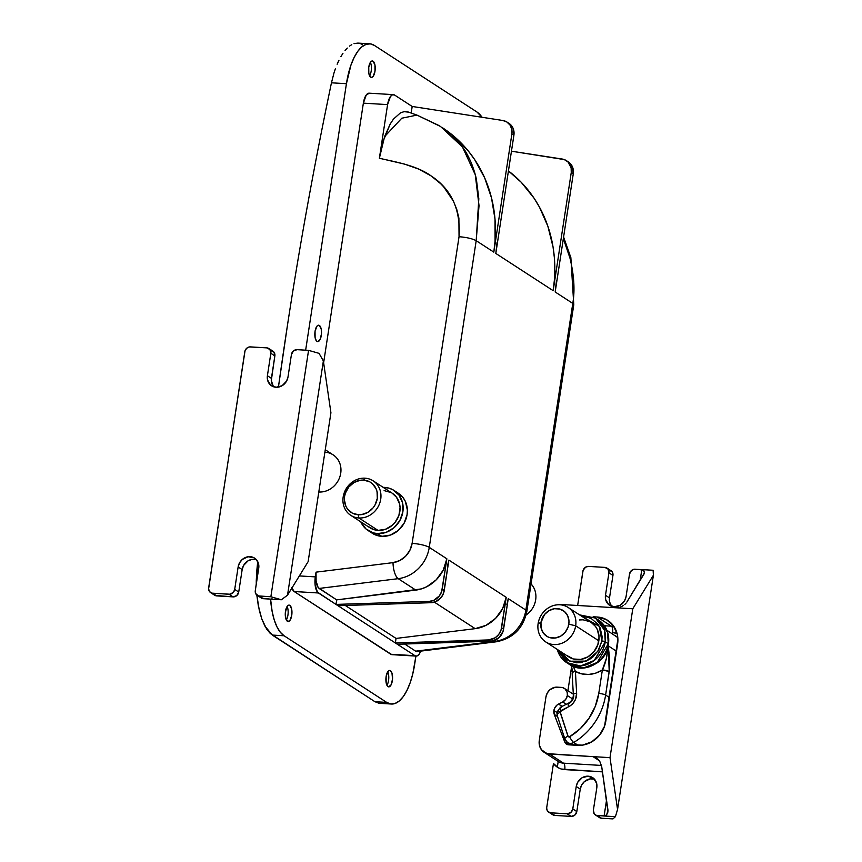 <?xml version="1.0" encoding="UTF-8"?>
<svg xmlns="http://www.w3.org/2000/svg" width="862" height="862" viewBox="0 0 862 862"><rect width="100%" height="100%" fill="white"/><g stroke="black" fill="none" stroke-linecap="round" stroke-linejoin="round"><path stroke-width="1.29" d="M316.957 341.374A8.221 3.319 -86.6 0 1 314.932 332.29A8.221 3.319 -86.6 0 1 318.66 325.2A8.221 3.319 -86.6 0 1 319.393 325.459L318.1 325.286L316.828 326.353L315.05 331.385L315.104 337.602L316.365 340.824L317.582 341.611L320.093 339.52L321.472 333.842L321.235 329.219L319.393 325.459A8.221 3.319 -86.6 0 1 321.407 334.531A8.221 3.319 -86.6 0 1 317.679 341.621A8.221 3.319 -86.6 0 1 316.957 341.374M287.391 621.276A8.221 3.319 -86.6 0 1 285.376 612.203A8.221 3.319 -86.6 0 1 289.104 605.113A8.221 3.319 -86.6 0 1 289.826 605.361L288.35 605.275L289.826 605.361L287.897 605.577L286.701 607.214L285.311 612.882L285.872 618.808L288.027 621.524L289.955 620.381L291.733 615.349L291.679 609.132L289.826 605.361A8.221 3.319 -86.6 0 1 291.852 614.444A8.221 3.319 -86.6 0 1 288.123 621.534A8.221 3.319 -86.6 0 1 287.391 621.276M373.095 61.224L371.813 61.062L370.531 62.129L368.764 67.161L368.807 73.378L370.66 77.138A8.221 3.319 -86.6 0 1 368.645 68.066A8.221 3.319 -86.6 0 1 372.373 60.976A8.221 3.319 -86.6 0 1 373.095 61.224A8.221 3.319 -86.6 0 1 375.11 70.307A8.221 3.319 -86.6 0 1 371.393 77.397A8.221 3.319 -86.6 0 1 370.66 77.138L371.942 77.311L373.224 76.244L375.002 71.212L374.948 64.995L373.095 61.224M388.019 686.615A8.221 3.319 -86.6 0 1 385.993 677.532A8.221 3.319 -86.6 0 1 389.721 670.453A8.221 3.319 -86.6 0 1 390.454 670.701L389.161 670.528L387.889 671.595L386.111 676.627L386.165 682.855L387.426 686.066L388.643 686.852L391.154 684.762L392.533 679.094L391.984 673.168L390.454 670.701A8.221 3.319 -86.6 0 1 392.469 679.773A8.221 3.319 -86.6 0 1 388.74 686.863A8.221 3.319 -86.6 0 1 388.019 686.615M369.712 43.811A53.045 21.41 -86.6 0 0 346.427 83.7L331.461 82.806L333.95 73.098L331.461 82.806C314.479 163.737 299.76 244.883 287.315 326.235L278.426 387.124A4243.982 3785.064 123 0 1 331.461 82.806L346.427 83.7L305.644 350.187L346.427 83.7L350.963 65.049L354.185 57.377L357.881 51.224L361.9 46.817L366.102 44.339L370.326 43.865L374.41 45.427L477.042 112.071L482.03 117.275A53.045 21.41 -86.6 0 0 477.042 112.071L374.41 45.427A53.045 21.41 -86.6 0 0 369.712 43.811L357.849 43.1L354.034 43.628L358.463 43.154M391.391 704.028A53.045 21.41 -86.6 0 0 414.687 664.139L415.915 656.09L412.769 673.912L410.15 682.79L406.929 690.462L403.233 696.615L399.214 701.021L395.001 703.5L390.777 703.974L386.704 702.411L284.072 635.768L280.301 632.234L276.971 626.857L274.213 619.853L272.144 611.492L270.593 599.122A53.045 21.41 -86.6 0 0 284.072 635.768L386.704 702.411L374.927 701.7L270.334 633.527L266.649 629.055L261.865 619.131L258.374 606.137L256.811 595.06L259.365 610.727L261.865 619.131L264.925 626.124L272.295 635.068L284.072 635.768L272.295 635.068L374.927 701.7L379.528 703.317L391.391 704.028A53.045 21.41 -86.6 0 1 386.704 702.411L374.927 701.7L378.957 703.263M291.701 587.55L294.157 591.526L391.779 654.635M369.335 93.204L366.221 95.035L363.365 103.16L323.627 362.794L363.365 103.16L387.588 104.604L379.388 158.209L382.997 141.637L390.249 123.912L393.481 119.075L400.485 112.847L404.116 111.661L408.803 112.168M360.585 43.693L362.633 44.727M351.782 44.619L349.509 46.106L351.782 44.619M347.267 48.078L345.08 50.481L347.267 48.078M342.947 53.347L340.889 56.633L342.947 53.347M338.96 60.254L337.139 64.23L338.96 60.254M335.458 68.551L333.95 73.098L335.458 68.551M256.833 570.472A4243.982 3785.064 123 0 1 257.706 561.582L256.262 580.805L256.833 570.472L258.374 570.569L256.833 570.472M256.262 584.371L256.262 580.805L256.262 584.371M568.273 161.873L572.476 166.894L573.273 173.779L555.182 291.981L572.788 303.413L525.863 610.091A34.48 30.752 123 0 1 494.81 641.393L493.743 640.703L494.81 641.393A34.48 30.752 -57 0 0 525.863 610.091L508.257 598.659L503.591 629.109L501.576 627.805L506.242 597.355L502.6 608.647L495.596 618.356L486.071 625.306L475.188 628.657L434.383 602.161L475.188 628.657L396.057 638.43L345.306 605.48L396.057 638.43L395.356 642.955L396.057 638.43L475.188 628.657A34.48 30.752 -57 0 0 506.242 597.355L448.886 560.106L444.232 590.567L442.217 589.252L446.872 558.802L429.265 547.37L476.19 240.692L493.807 252.124A139.256 124.193 -57 0 0 442.454 127.738L451.666 134.925L463.034 147.758C465.361 150.753 468.109 155.763 471.266 162.81C474.068 170.094 475.792 175.794 476.47 179.899L478.819 198.766L476.19 240.692L493.807 252.124L511.888 133.922L513.903 135.237L495.812 253.439L553.167 290.677A139.256 124.193 -57 0 0 508.44 170.935L521.198 182.248L534.074 198.217L539.44 207.074L547.876 226.253L553.048 246.963L554.363 257.706L554.428 279.644L553.167 290.677L571.258 172.475L573.273 173.779L555.182 291.981L572.788 303.413C575.04 290.214 574.081 275.043 569.922 257.91L563.339 238.645M572.788 303.413L573.769 304.739L572.788 303.413L525.863 610.091L508.257 598.659L503.02 631.469L499.087 637.589L492.848 640.94L397.371 644.259L414.978 655.702L395.356 642.955L488.571 639.927L495.165 637.783L498.721 634.475L501.016 630.154L506.242 597.355L448.886 560.106L443.661 592.916L441.366 597.237L435.709 601.676L431.215 602.689L338.012 605.717L395.356 642.955L318.39 592.981L294.157 591.526L390.755 654.247L417.057 655.971L419.115 654.247L420.839 650.788M526.854 611.417A13.264 2.705 -171.3 0 0 525.863 610.091A13.264 2.705 8.7 0 1 526.854 611.373C523.202 628.376 513.009 638.516 496.264 641.791A13.264 4.795 -97 0 1 494.81 641.393L415.678 651.166L404.666 644.022L415.678 651.166L417.747 651.424L416.691 651.553L494.81 641.393A13.264 4.795 83 0 0 496.34 641.781M418.803 650.788L417.747 651.424M439.092 125.593L416.982 115.109L440.504 126.466L462.474 146.971L475.274 174.738L479.024 205.652L476.19 240.692C472.419 238.666 466.698 237.341 459.047 236.705L458.896 218.129L456.741 209.326L453.358 201.029L443.65 186.828L440.665 183.714L431.183 175.956L418.727 169.103L404.612 164.125L379.377 158.231L387.588 104.604L363.365 103.16A13.264 5.355 93.4 0 1 369.184 93.182L393.406 94.637A13.264 5.355 -86.6 0 1 394.58 95.035L392.512 94.766L390.454 96.49L387.588 104.604A13.264 5.355 -86.6 0 1 393.406 94.637M411.185 113.03L412.187 106.468L394.58 95.035L412.187 106.468L411.185 113.03M291.873 588.089A13.264 5.355 93.4 0 0 294.157 591.526L318.39 592.981A13.264 5.355 -86.6 0 1 315.32 576.872L315.072 584.555L317.442 592.086L335.997 604.413L336.686 599.887L318.132 587.561L315.783 579.943L316.042 572.152L393.018 562.638L316.042 572.152L315.32 576.872L299.362 575.924L315.32 576.872L316.042 572.152L316.106 582.324L317.302 586.203L319.08 588.444L398.212 578.671L415.818 590.104L336.686 599.887L319.08 588.444L398.212 578.671L415.818 590.104A34.48 30.752 -57 0 0 446.872 558.802L429.265 547.37A34.48 30.752 123 0 1 398.212 578.671A34.48 30.752 -57 0 0 429.265 547.37L476.19 240.692C472.419 238.666 466.698 237.341 459.047 236.705L412.122 543.383L459.047 236.705C460.739 209.552 451.451 189.295 431.183 175.956C416.087 164.933 392.663 161.506 379.377 158.231L384.592 136.616L401.789 118.213L416.982 115.109L401.789 118.213L384.592 136.616L390.249 123.912L393.481 119.075L400.485 112.847L404.116 111.661L407.683 111.834L416.982 115.109M508.903 123.32L513.116 128.352L513.903 135.237L495.812 253.439L553.167 290.677L571.258 172.475L571.14 167.778L567.983 161.916L564.298 159.589L511.457 151.195L562.153 159.028A13.264 11.831 123 0 1 566.366 160.623A13.264 11.831 123 0 1 571.258 172.475L573.273 173.779A13.264 11.831 -57 0 0 568.381 161.937L566.366 160.623M393.018 562.638L399.709 560.58L405.571 556.302L409.881 550.333L412.122 543.383A13.264 2.705 8.7 0 1 429.265 547.37A13.264 2.705 -171.3 0 0 412.122 543.383A21.216 18.921 123 0 1 393.018 562.638A13.264 4.795 83 0 0 398.212 578.671A13.264 4.795 -97 0 1 393.018 562.638M555.182 291.981L556.443 280.947M441.915 127.393L454.425 136.713L468.605 151.378L474.703 159.664L484.681 177.895L491.512 197.904L495.003 219.163L495.068 241.091L493.807 252.124L511.888 133.922L511.78 129.225L510.035 125.065L506.899 122.016L502.794 120.486L412.187 106.468L502.794 120.486A13.264 11.831 123 0 1 506.996 122.081A13.264 11.831 123 0 1 511.888 133.922L513.903 135.237A13.264 11.831 -57 0 0 509.011 123.385L506.996 122.081M495.812 253.439L497.072 242.394M506.888 604.424L508.257 598.659M447.518 565.871L448.886 560.106M335.997 604.413L429.201 601.385L433.694 600.361L439.351 595.922L441.646 591.612L446.872 558.802L443.23 570.105L436.226 579.814L426.712 586.763L421.356 588.918L336.686 599.887L335.997 604.413L429.201 601.385L431.215 602.689L338.012 605.717L335.997 604.413M397.371 644.259L395.356 642.955L488.571 639.927L490.575 641.231L397.371 644.259M414.978 655.702L390.755 654.247A13.264 5.355 93.4 0 0 391.93 654.657L416.152 656.101A13.264 5.355 -86.6 0 1 414.978 655.702M420.721 651.122A13.264 5.355 -86.6 0 1 416.152 656.101M503.591 629.109L501.576 627.805A13.264 11.831 123 0 1 488.571 639.927L490.575 641.231A13.264 11.831 -57 0 0 503.591 629.109M444.232 590.567L442.217 589.252A13.264 11.831 123 0 1 429.201 601.385L431.215 602.689A13.264 11.831 -57 0 0 444.232 590.567M386.93 685.268A8.221 3.319 93.4 0 0 387.738 671.821A8.221 3.319 -86.6 0 1 386.93 685.268M370.38 62.344A8.221 3.319 -86.6 0 1 369.572 75.791A8.221 3.319 93.4 0 0 370.38 62.344M286.313 619.929A8.221 3.319 93.4 0 0 287.111 606.482A8.221 3.319 -86.6 0 1 286.313 619.929M358.904 517.976L358.29 514.754A17.908 15.969 123 0 1 344.584 496.447A17.908 15.969 123 0 1 363.592 480.102L364.992 478.184A20.559 18.339 -57 0 0 343.173 496.954A20.559 18.339 -57 0 0 358.904 517.976A20.559 18.339 123 0 1 350.748 515.325A20.559 18.339 123 0 1 344.391 492.374A20.559 18.339 123 0 1 364.992 478.184A20.559 18.339 123 0 1 373.138 480.834A20.559 18.339 123 0 1 379.506 503.785A20.559 18.339 123 0 1 358.904 517.976L378.019 530.389L358.904 517.976A20.559 18.339 -57 0 0 380.724 499.206A20.559 18.339 -57 0 0 364.992 478.184L363.592 480.102L369.647 481.793L372.233 483.56L376.015 488.614L377.06 491.696L377.297 498.408L375.035 504.96L373.063 507.869L367.826 512.373L361.534 514.614L358.29 514.754L352.235 513.062L347.505 508.989L345.867 506.242L344.38 499.852L344.584 496.447L345.414 493.086L348.819 486.987L354.056 482.483L360.348 480.242L363.592 480.102A17.908 15.969 123 0 1 377.297 498.408A17.908 15.969 123 0 1 358.29 514.754L358.904 517.976M350.748 515.325L369.873 527.738A20.559 18.339 -57 0 0 378.019 530.389L385.433 529.3L392.188 525.357L394.979 522.48L398.89 515.476L400.076 507.718L399.58 503.914L396.488 497.223L392.188 493.204M368.063 530.518L372.287 533.255A23.877 21.291 -57 0 0 381.758 536.336L377.534 533.589A23.877 21.291 123 0 1 368.063 530.518A23.877 21.291 123 0 1 360.79 521.844L366.016 528.977L373.343 532.899L377.534 533.589L381.758 536.336L390.367 535.076L398.212 530.496L404.084 523.277L407.09 514.539L407.36 510.013L405.388 501.49L403.211 497.827L398.212 493.161M383.181 487.353A23.877 21.291 123 0 1 384.603 487.396A23.877 21.291 123 0 1 394.063 490.467A23.877 21.291 123 0 1 401.455 517.125A23.877 21.291 123 0 1 377.534 533.589L386.144 532.339L393.988 527.749L399.86 520.54L402.866 511.791L402.565 502.858L398.977 495.079L392.673 489.648L388.784 488.097L383.181 487.353M526.1 615.037A20.559 18.339 -57 0 0 531.057 583.919A20.559 18.339 123 0 1 526.1 615.037M373.677 534.084L381.758 536.336A23.877 21.291 -57 0 0 405.679 519.872A23.877 21.291 -57 0 0 398.287 493.215L394.063 490.467M391.057 492.547L384.107 490.597M368.106 526.413L374.42 529.785L378.019 530.389A20.559 18.339 -57 0 0 398.621 516.198A20.559 18.339 -57 0 0 392.264 493.247L373.138 480.834M214.95 595.405L233.096 596.881L236.759 595.577L238.731 592.032L242.168 569.577L243.59 565.45L248.127 560.774L252.092 559.373L256.111 559.61M260.184 596.978L260.82 597.657M261.585 598.185L270.043 599.09L263.384 598.691L259.354 596.073L270.862 596.763L281.346 599.758L270.043 599.09L281.346 599.758L287.52 595.168L323.369 360.952L330.922 412.769L308.143 561.636L287.52 595.168L308.143 561.636L330.922 412.769L323.369 360.952L319.059 353.355L308.564 350.36L297.056 349.67L293.403 350.974L291.431 354.519L287.994 376.974A11.271 10.053 123 0 1 271.562 385.81A11.271 10.053 123 0 1 267.403 375.746L270.84 353.291L274.859 355.898L273.997 352.181L270.808 350.478M273.265 386.251L271.304 380.498L274.859 355.898L271.422 378.353L267.403 375.746L271.422 378.353A11.271 10.053 -57 0 0 273.75 386.844M268.879 348.55L272.909 351.157A5.301 4.73 -57 0 1 274.859 355.898L270.84 353.291A5.301 4.73 123 0 0 268.879 348.55A5.301 4.73 123 0 0 266.778 347.86L250.422 346.89A5.301 4.73 123 0 0 244.797 351.728L208.604 588.875L209.531 591.58L211.793 593.131L229.076 594.263L233.096 596.881L216.75 595.901L212.72 593.293L230.035 594.22L233.451 592.226L234.701 589.425L238.138 566.959A11.271 10.053 123 0 1 254.581 558.123A11.271 10.053 123 0 1 258.729 568.198L255.292 590.653L255.68 593.552L258.428 595.922L270.862 596.763L308.564 350.36L297.056 349.67A5.301 4.73 123 0 0 291.431 354.519L287.994 376.974L286.572 381.101L282.025 385.767L276.023 387.264L270.593 385.088L267.543 379.97L267.403 375.746L270.84 353.291L269.978 349.573L266.778 347.86L249.463 346.933L246.769 348.183L245.045 350.737L208.658 587.862A5.301 4.73 123 0 0 210.619 592.603L214.638 595.222A5.301 4.73 -57 0 0 216.75 595.901L212.72 593.293A5.301 4.73 123 0 1 210.619 592.603M256.413 559.707A11.271 10.053 -57 0 0 242.168 569.577L238.138 566.959L242.168 569.577L238.731 592.032L234.701 589.425L238.138 566.959L239.561 562.832L242.341 559.427L248.062 556.755L253.924 557.736L256.898 560.3L258.859 566.054L255.292 590.653A5.301 4.73 123 0 0 257.253 595.394L261.283 598.002A5.301 4.73 -57 0 0 263.384 598.691L259.354 596.073A5.301 4.73 123 0 1 257.253 595.394M271.045 599.047L272.123 598.831M319.059 353.355L323.369 360.952L287.52 595.168L281.346 599.758L270.862 596.763L308.564 350.36L319.059 353.355M229.076 594.263L233.096 596.881A5.301 4.73 -57 0 0 238.731 592.032L234.701 589.425A5.301 4.73 123 0 1 229.076 594.263M553.889 710.514A7.963 7.101 123 0 1 558.544 704.06L562.121 706.387L558.544 704.06L562.681 701.97L566.259 704.297L562.681 701.97L565.774 699.319L567.336 695.526A7.963 7.101 123 0 1 562.681 701.97L556.852 705.191L554.438 708.532L553.889 710.514L556.852 712.443L553.889 710.514A7.963 7.101 123 0 0 554.277 714.426L557.552 716.548L554.277 714.426L553.889 710.514M572.508 698.877L567.336 695.526L572.508 698.877M611.352 605.781L609.66 602.107L609.509 597.883L605.49 595.265A11.271 10.053 123 0 0 609.639 605.339A11.271 10.053 123 0 0 626.081 596.504L629.519 574.038A5.301 4.73 123 0 1 635.143 569.2L643.44 570.073L644.464 572.821L626.814 602.15L644.194 573.736L644.367 571.204L641.813 569.599L653.116 570.267L641.813 569.599L640.143 580.471L641.813 569.599L634.184 569.243L631.49 570.493L629.519 574.038L626.081 596.504L624.659 600.631L620.112 605.296L614.11 606.794L608.68 604.618L605.63 599.489L605.49 595.265L608.928 572.81L608.055 569.092L604.865 567.39L588.509 566.409L585.686 567.11L583.121 570.256L577.648 605.48L582.884 571.258A5.301 4.73 123 0 1 588.509 566.409L604.865 567.39A5.301 4.73 123 0 1 606.967 568.069A5.301 4.73 123 0 1 608.928 572.81L612.947 575.428L609.509 597.883L605.49 595.265L608.928 572.81L612.947 575.428L613.011 574.415L612.085 571.711L608.884 569.997M544.181 752.321L558.264 761.458A13.264 11.831 -57 0 0 563.522 763.172A5.301 2.144 -86.6 0 1 564.75 769.615L602.473 771.867L561.453 769.055L558.393 767.816L553.458 763.495L546.745 807.392L546.81 809.375L548.243 811.788L550.807 812.812L567.164 813.793L570.816 812.489L572.788 808.944L576.225 786.489L577.648 782.362L582.195 777.686L588.196 776.199L593.627 778.375L596.676 783.493L596.816 787.717L593.379 810.172L594.241 813.89L596.515 815.441L604.1 816.002L606.568 799.925L604.1 816.002L615.414 816.67L612.968 818.9L601.471 818.21L597.441 815.603L605.027 815.915L606.611 814.913L607.915 811.692L601.676 766.415L607.99 810.323L606.611 814.913L604.1 816.002L615.414 816.67L617.558 809.461L610.005 757.644L632.783 608.777L653.396 575.256L617.558 809.461L615.414 816.67L612.968 818.9L601.471 818.21L597.441 815.603A5.301 4.73 123 0 1 595.34 814.913A5.301 4.73 123 0 1 593.379 810.172L596.816 787.717A11.271 10.053 123 0 0 592.657 777.643A11.271 10.053 123 0 0 576.225 786.489L580.255 789.096L576.225 786.489L572.788 808.944A5.301 4.73 123 0 1 567.164 813.793L571.183 816.4L554.826 815.43L550.807 812.812L567.164 813.793L571.183 816.4L574.835 815.107L576.818 811.562L572.788 808.944L576.818 811.562L580.255 789.096L576.818 811.562A5.301 4.73 -57 0 1 571.183 816.4L554.826 815.43L550.807 812.812A5.301 4.73 123 0 1 548.706 812.133A5.301 4.73 123 0 1 546.745 807.392L553.458 763.495A18.565 16.561 123 0 0 564.75 769.615A5.301 2.144 93.4 0 0 563.522 763.172L549.439 754.024A13.264 11.831 123 0 1 544.181 752.321A13.264 11.831 123 0 1 539.289 740.469L539.461 745.436L541.444 749.757L547.111 753.636L593.045 756.631L599.456 760.801L593.045 756.631L594.489 756.901L597.312 758.452L599.693 761.146L601.676 766.415L599.693 761.146L597.312 758.452M594.5 779.226A11.271 10.053 -57 0 0 580.255 789.096L581.678 784.97L584.447 781.565L590.179 778.892L594.187 779.14M560.106 604.434L615.824 607.764L560.106 604.434M571.495 667.371L567.918 690.699L571.495 667.371M545.969 696.83L539.289 740.469L545.969 696.83A10.613 9.46 123 0 1 557.229 687.143L561.248 687.391A7.963 7.101 123 0 1 564.405 688.415A7.963 7.101 123 0 1 567.336 695.526L567.239 692.542L565.084 688.932L562.649 687.617L555.3 687.229L549.913 689.74L547.305 692.951L545.969 696.83M557.326 767.18L558.21 761.426L557.326 767.18M606.967 568.069L610.996 570.687A5.301 4.73 -57 0 1 612.947 575.428L609.509 597.883A11.271 10.053 -57 0 0 611.837 606.374M551.637 813.717L552.273 814.396M553.038 814.924L554.826 815.43A5.301 4.73 -57 0 1 552.725 814.741L548.706 812.133M598.271 816.508L601.471 818.21A5.301 4.73 -57 0 1 599.359 817.532L595.34 814.913M617.063 633.451L612.613 632.6A5.301 2.144 93.4 0 0 611.384 626.168L597.291 617.02L593.131 616.772L597.291 617.02A26.528 23.662 123 0 1 607.807 620.435A26.528 23.662 123 0 1 617.591 644.129L605.814 721.128A26.528 23.662 123 0 1 577.659 745.35L568.543 744.811A5.301 4.73 123 0 1 566.442 744.121A5.301 4.73 123 0 1 564.739 741.988L569.135 744.843L564.739 741.988L554.277 714.426L564.739 741.988L567.315 744.552L582.453 745.145L591.774 741.826L599.543 735.146L604.574 726.116L617.892 639.098L617.257 634.195L613.27 625.553L606.266 619.53L597.291 617.02L611.384 626.168A5.301 2.144 -86.6 0 1 612.613 632.6A21.216 18.921 -57 0 1 617.063 633.451M611.384 626.168L604.434 625.747L611.384 626.168A26.528 23.662 -57 0 1 613.916 626.458M617.311 607.732L618.884 607.473L617.311 607.732M620.489 606.988L622.052 606.298L620.489 606.988M623.517 605.436L622.052 606.298L623.517 605.436M625.941 603.325L624.831 604.434L625.941 603.325M558.123 761.372A13.264 11.831 -57 0 0 563.522 763.172L601.493 765.445L563.522 763.172L549.439 754.024L610.005 757.644L632.783 608.777L615.824 607.764L632.783 608.777L653.396 575.256L653.116 570.267L653.396 575.256L617.558 809.461L610.005 757.644L593.045 756.631L595.933 757.515M607.915 811.692L607.656 812.952M644.528 571.969L644.464 572.821M324.996 452.216A20.559 18.339 123 0 1 340.727 473.227A20.559 18.339 123 0 1 318.908 491.997A20.559 18.339 123 0 1 318.8 491.997A20.559 18.339 -57 0 0 318.908 491.997L318.908 491.997A20.559 18.339 -57 0 0 339.509 477.817A20.559 18.339 -57 0 0 333.141 454.867L325.265 449.748M579.544 614.865L595.491 618.097A26.528 23.662 123 0 1 605.275 641.791L604.488 630.208L595.491 618.097L598.508 620.058L607.505 632.169L608.292 643.752L605.275 641.791L608.292 643.752A26.528 23.662 -57 0 0 598.508 620.058C606.395 625.704 609.714 633.689 608.497 644.011C606.46 662.328 583.714 674.612 569.62 664.548A26.528 23.662 -57 0 0 608.292 643.752A2.651 0.539 8.7 0 1 608.486 644.022A2.651 0.539 -171.3 0 0 608.292 643.752L597.247 662.436L583.606 667.921L569.62 664.548L566.603 662.598L580.579 665.96L594.22 660.475L605.275 641.791A2.651 0.539 -171.3 0 0 601.848 640.994L597.872 651.327L586.235 661.1L569.857 661.219L559.772 651.036L564.987 658.18L568.435 660.54L576.506 662.792L580.826 662.609L589.22 659.624L592.959 656.952L598.831 649.732L601.848 640.994L602.118 636.468L600.135 627.945L597.959 624.282L591.655 618.851L587.765 617.289L582.162 616.556L599.327 626.372L601.848 640.994A2.651 0.539 8.7 0 1 605.275 641.791A26.528 23.662 123 0 1 566.603 662.598A26.528 23.662 123 0 1 557.315 649.442M568.155 663.503L560.893 653.245M606.923 630.273L617.806 637.621A22.541 20.106 -57 0 0 615.468 635.811L617.795 637.6M557.283 712.723A5.301 1.088 8.7 0 1 556.884 712.195A5.301 1.088 8.7 0 1 560.117 711.7A1.325 1.185 123 0 1 560.893 710.633A5.301 1.315 -116.8 0 1 560.494 707.206A5.301 1.315 -116.8 0 1 561.162 707.346M545.7 641.91L568.845 656.93A20.559 18.339 -57 0 0 598.821 640.811L575.676 625.79A20.559 18.339 123 0 1 545.7 641.91A20.559 18.339 123 0 1 538.125 623.549A20.559 18.339 -57 0 0 553.857 644.561A20.559 18.339 -57 0 0 575.676 625.79L568.812 624.196A15.247 13.598 123 0 1 552.628 638.117A15.247 13.598 123 0 1 540.959 622.526L538.125 623.549L540.959 622.526L541.153 628.236L543.437 633.204L547.467 636.673L549.956 637.675L555.387 637.999L560.753 636.091L565.213 632.255L568.112 627.051L568.985 621.297L567.724 615.856L564.502 611.546L559.815 609.046L554.385 608.723L549.029 610.63L544.558 614.466L540.959 622.526A15.247 13.598 123 0 1 557.143 608.604A15.247 13.598 123 0 1 568.812 624.196L575.676 625.79A20.559 18.339 -57 0 0 559.944 604.779A20.559 18.339 -57 0 0 538.125 623.549A20.559 18.339 123 0 1 568.09 607.43A20.559 18.339 123 0 1 575.676 625.79L598.821 640.811A20.559 18.339 -57 0 0 591.235 622.45L568.09 607.43M596.752 663.115A22.541 20.106 -57 0 0 608.184 645.821L616.502 651.23L608.184 645.821L606.471 658.126L602.366 669.946L595.728 673.125L588.703 674.461L581.785 673.89L575.417 671.433L576.624 693.134L575.59 699.157L573.489 702.767L570.482 705.622L560.117 711.7L568.198 736.601L569.62 736.741L580.255 728.681L588.983 718.348L595.276 706.377L598.767 693.457L602.366 669.946A29.179 26.022 123 0 1 575.417 671.433L573.058 665.82M573.65 696.938A7.963 7.101 123 0 1 568.995 703.392A5.301 1.315 -116.8 0 0 568.349 703.252A5.301 1.315 63.2 0 0 568.726 706.678A5.301 1.315 -116.8 0 1 568.349 703.252L560.515 707.196A5.301 1.315 63.2 0 0 560.893 710.633L568.726 706.678A13.264 11.831 -57 0 0 576.624 693.134A5.301 1.519 176.8 0 0 573.338 694.707A5.301 1.519 -3.2 0 1 576.624 693.134L575.417 671.433A5.301 1.519 176.8 0 0 572.142 673.028L573.338 694.729A5.301 1.519 -3.2 0 0 573.736 695.268A7.963 7.101 123 0 1 573.65 696.938M608.184 645.821L609.218 671.541A5.301 1.088 -171.3 0 0 602.366 669.946L609.218 671.541L605.62 695.063A5.301 1.088 -171.3 0 0 598.767 693.457A55.707 49.684 123 0 1 569.62 736.741A5.301 1.164 59.3 0 0 573.704 742.451A61.008 54.414 -57 0 0 605.62 695.063L609.606 668.212L609.628 658.266L608.184 645.821C607.441 655.713 605.501 663.751 602.366 669.946L598.767 693.457A5.301 1.088 8.7 0 1 605.62 695.063L609.423 697.52L605.62 695.063A61.008 54.414 123 0 1 573.704 742.451L578.197 745.382L573.704 742.451A6.627 5.915 123 0 1 567.498 742.505A6.627 5.915 123 0 1 565.289 739.574A5.301 1.95 -18 0 1 564.901 739.111A5.301 1.95 -18 0 1 567.939 736.159A5.301 1.95 162 0 0 564.89 739.079M571.528 665.658L572.239 670.28M591.17 622.407L595.47 626.415L597.344 629.572L599.047 636.91L597.862 644.679L593.961 651.672L587.938 656.855L580.719 659.419L573.392 658.988L567.077 655.605M579.361 619.961L583.089 619.8L590.039 621.75M567.562 742.548A6.627 5.915 -57 0 0 573.704 742.451A5.301 1.164 -120.7 0 1 569.62 736.741A1.325 1.185 123 0 1 567.939 736.159L560.16 712.303A5.301 1.95 162 0 0 557.132 715.255A5.301 1.95 -18 0 1 560.16 712.303A1.325 1.185 123 0 1 560.117 711.7A5.301 1.088 -171.3 0 0 556.884 712.195M557.509 715.708A5.301 1.95 -18 0 1 557.121 715.223L564.901 739.111L567.498 742.505L571.301 744.973M573.359 666.488L575.417 671.433C572.594 672.015 571.635 672.726 572.53 673.567L571.15 665.453M563.597 237.018L570.859 257.609L573.79 304.695L526.854 611.373M496.264 641.791L417.23 651.553M564.405 688.415L573.305 694.19M566.603 662.598L557.154 649.345M557.132 715.255L556.884 712.206L560.515 707.196M568.349 703.252C571.657 701.312 573.327 698.468 573.338 694.729"/></g></svg>
